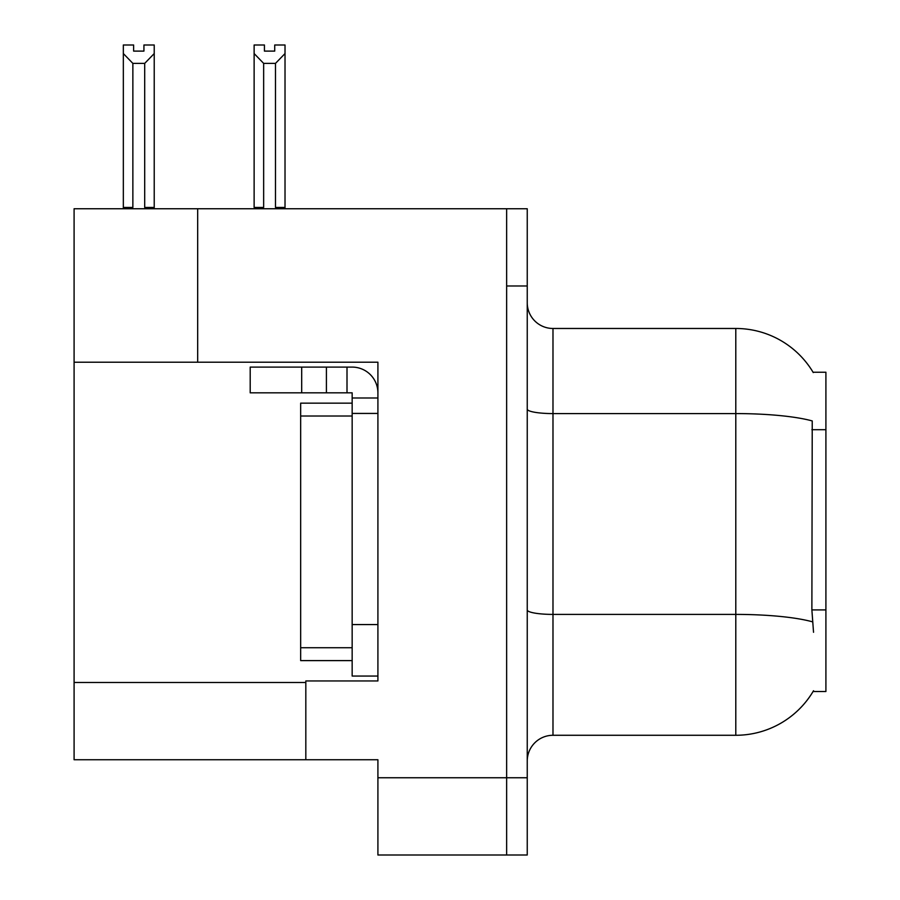 <?xml version="1.0" encoding="UTF-8"?>
<svg xmlns="http://www.w3.org/2000/svg" width="900" height="900" viewBox="0 0 900 900"><rect width="100%" height="100%" fill="white"/><g stroke="black" fill="none" stroke-linecap="round" stroke-linejoin="round"><path stroke-width="1.35" d="M197.685 362.205L377.91 362.205L377.91 624.566L352.159 624.566L352.159 676.058L377.91 676.058L377.91 624.566L377.91 680.951L305.82 680.951L305.82 759.735L74.093 759.735L74.093 362.205L197.685 362.205L197.685 208.755L506.644 208.755L506.644 855L377.91 855L377.91 777.758L506.644 777.758L506.644 855L527.243 855L527.243 777.758L506.644 777.758L506.644 285.986L527.243 285.986L527.243 777.758M305.82 759.735L377.91 759.735L377.91 777.758M197.685 208.755L74.093 208.755L74.093 362.205M813.071 372.24L825.908 372.24L825.908 691.504L813.071 691.504L813.533 690.739A90.112 90.112 0 0 1 735.795 735.278A90.112 90.112 0 0 0 813.071 691.504M527.243 761.029A25.751 25.751 0 0 1 552.983 735.278L735.795 735.278L735.795 328.478L552.983 328.478A25.751 25.751 0 0 1 527.243 302.726A25.751 25.751 0 0 0 552.983 328.478L552.983 735.278M813.262 372.566A90.112 90.112 0 0 0 735.795 328.478A90.112 90.112 0 0 1 813.262 372.566M813.533 632.284L811.879 609.919L812.239 420.941A90.112 15.649 180 0 0 735.795 413.584L552.983 413.584A25.751 4.466 0 0 1 527.243 409.106M506.644 208.755L527.243 208.755L527.243 285.986M276.761 208.755L275.49 207.461L275.49 63.383L263.655 63.383L254.126 53.561L254.126 45L264.431 45L264.431 51.109L274.725 51.109L264.431 51.109M274.725 51.109L274.725 45L285.019 45L285.019 53.561L275.49 63.383M275.49 207.461L285.019 207.461L285.019 208.755L285.019 53.561M263.655 63.383L263.655 207.461L262.395 208.755M254.126 207.461L254.126 53.561L254.126 207.461L263.655 207.461M143.933 51.109L133.627 51.109L143.933 51.109L143.933 45L154.226 45L154.226 53.561L144.697 63.383L132.862 63.383L132.862 207.461L123.334 207.461L123.334 208.755M132.862 63.383L123.334 53.561L123.334 45L133.627 45L133.627 51.109M132.862 207.461L131.591 208.755M123.334 53.561L123.334 207.461M154.226 53.561L154.226 207.461L144.697 207.461L144.697 63.383M145.958 208.755L144.697 207.461M154.226 207.461L154.226 208.755M301.691 392.839L301.691 367.099L250.2 367.099L250.2 392.839L352.159 392.839L352.159 397.991L377.91 397.991M301.691 367.099L352.159 367.099A25.751 25.751 0 0 1 377.899 392.85M352.159 676.058L377.91 676.058M347.006 392.839L347.006 367.099M377.91 413.438L352.159 413.438L352.159 397.991M352.159 624.566L352.159 403.144L300.668 403.144L300.668 660.611L352.159 660.611M326.407 392.839L326.407 367.099M74.093 682.492L305.82 682.492M825.908 429.694L811.879 429.694M825.908 609.919L811.879 609.919M812.52 621.844A90.112 15.649 180 0 0 735.795 614.408L552.983 614.408A25.751 4.466 -0 0 1 527.243 609.93M300.668 647.741L352.159 647.741M300.668 416.014L352.159 416.014"/></g></svg>
